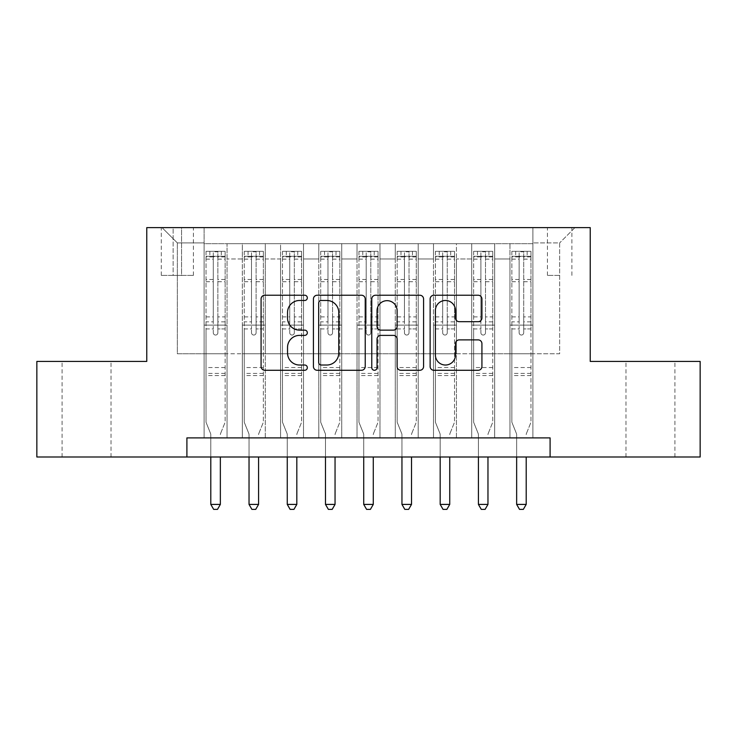 <?xml version="1.0" encoding="UTF-8"?>
<svg xmlns="http://www.w3.org/2000/svg" width="737" height="737" viewBox="0 0 737 737"><rect width="100%" height="100%" fill="white"/><g stroke="black" fill="none" stroke-linecap="round" stroke-linejoin="round"><path stroke-width="0.55" stroke-dasharray="3.69 2.76" d="M307.329 297.859A2.626 2.626 0 0 0 304.703 295.233L264.832 295.233A3.749 3.749 0 0 0 261.082 298.982L261.082 366.529A3.749 3.749 0 0 0 264.832 370.278L304.703 370.278A2.626 2.626 0 0 0 307.329 367.652A2.626 2.626 0 0 0 304.703 365.027L299.544 365.027A12.004 12.004 0 0 1 287.541 353.023L287.541 347.385A12.004 12.004 0 0 1 299.544 335.381L304.703 335.381A2.626 2.626 0 0 0 307.329 332.755A2.626 2.626 0 0 0 304.703 330.13L299.544 330.13A12.004 12.004 0 0 1 287.541 318.117L287.541 312.488A12.004 12.004 0 0 1 299.544 300.484L304.703 300.484A2.626 2.626 0 0 0 307.329 297.859M650.449 361.425L674.917 361.425L650.449 361.425M650.449 457.004L674.917 457.004L650.449 457.004M86.551 361.425L62.083 361.425L86.551 361.425M86.551 457.004L62.083 457.004L86.551 457.004M559.65 227.622L547.416 227.622L559.65 227.622M559.65 275.408L547.416 275.408L559.65 275.408M532.888 437.889L532.888 243.68L204.112 243.68L204.112 437.889L227.051 437.889L204.112 437.889L227.051 437.889L204.112 437.889L204.112 243.68L227.051 243.68L227.051 437.889L227.051 243.68L227.051 353.778L242.335 353.778L227.051 353.778L227.051 243.68L204.112 243.68L532.888 243.68L532.888 437.889L509.949 437.889L509.949 243.68L471.726 243.68L471.726 437.889L471.726 243.68L494.665 243.68L494.665 437.889L494.665 243.68L494.665 353.778L494.665 243.68L509.949 243.68L509.949 437.889L532.888 437.889L509.949 437.889L532.888 437.889L532.888 242.915L532.888 353.778L559.65 353.778L559.65 242.915L532.888 242.915L559.65 242.915L559.65 353.778L532.888 353.778L532.888 325.109L532.888 437.889M471.726 437.889L494.665 437.889L471.726 437.889L494.665 437.889L471.726 437.889L471.726 325.109L471.726 353.778L456.433 353.778L456.433 258.973L456.433 353.778L471.726 353.778L471.726 258.973L471.726 353.778L509.949 353.778L494.665 353.778L494.665 325.109L494.665 353.778L471.726 353.778L471.726 325.109L494.665 325.109L494.665 437.889L494.665 325.109L471.726 325.109L471.726 437.889M456.433 437.889L456.433 243.68L433.494 243.68L433.494 437.889L433.494 243.68L456.433 243.68L456.433 437.889L433.494 437.889L456.433 437.889L433.494 437.889L456.433 437.889L456.433 325.109L456.433 437.889M418.201 437.889L418.201 243.68L395.262 243.68L395.262 437.889L395.262 243.68L418.201 243.68L418.201 437.889L395.262 437.889L418.201 437.889L395.262 437.889L418.201 437.889L418.201 258.973L418.201 353.778L433.494 353.778L418.201 353.778L418.201 325.109L418.201 437.889M379.97 437.889L379.97 243.68L357.03 243.68L357.03 437.889L357.03 243.68L379.97 243.68L379.97 437.889L357.03 437.889L379.97 437.889L357.03 437.889L379.97 437.889L379.97 258.973L379.97 353.778L395.262 353.778L379.97 353.778L379.97 325.109L379.97 437.889M341.738 437.889L341.738 243.68L318.799 243.68L318.799 437.889L318.799 243.68L341.738 243.68L341.738 437.889L318.799 437.889L341.738 437.889L318.799 437.889L341.738 437.889L341.738 258.973L341.738 353.778L357.03 353.778L341.738 353.778L341.738 325.109L341.738 437.889M303.506 437.889L303.506 243.68L280.567 243.68L280.567 437.889L280.567 243.68L303.506 243.68L303.506 437.889L280.567 437.889L303.506 437.889L280.567 437.889L303.506 437.889L303.506 258.973L303.506 353.778L318.799 353.778L303.506 353.778L303.506 325.109L303.506 437.889M265.274 437.889L265.274 243.68L242.335 243.68L242.335 437.889L242.335 243.68L265.274 243.68L265.274 437.889L242.335 437.889L265.274 437.889L242.335 437.889L265.274 437.889L265.274 325.109L265.274 437.889M509.949 258.973L509.949 353.778L509.949 243.68L509.949 258.973L494.665 258.973L509.949 258.973M433.494 258.973L433.494 353.778L433.494 243.68L418.201 243.68L418.201 258.973L418.201 243.68L433.494 243.68L433.494 258.973L418.201 258.973L433.494 258.973M395.262 258.973L395.262 353.778L395.262 243.68L379.97 243.68L379.97 258.973L379.97 243.68L395.262 243.68L395.262 258.973L379.97 258.973L395.262 258.973M357.03 258.973L357.03 353.778L357.03 243.68L341.738 243.68L341.738 258.973L341.738 243.68L357.03 243.68L357.03 258.973L341.738 258.973L357.03 258.973M318.799 258.973L318.799 353.778L318.799 243.68L303.506 243.68L303.506 258.973L303.506 243.68L318.799 243.68L318.799 258.973L303.506 258.973L318.799 258.973M265.274 258.973L265.274 353.778L265.274 243.68L265.274 258.973L280.567 258.973L280.567 353.778L265.274 353.778L280.567 353.778L280.567 243.68L265.274 243.68L280.567 243.68L280.567 258.973L265.274 258.973M186.903 457.004L186.903 437.889L186.903 457.004L186.903 437.889L550.097 437.889L186.903 437.889L550.097 437.889L550.097 457.004L36.85 457.004L36.85 361.425L146.764 361.425L146.764 227.622L590.236 227.622L590.236 361.425L700.15 361.425L700.15 457.004L550.097 457.004L550.097 437.889L550.097 457.004M173.14 227.622L161.292 227.622L173.14 227.622L173.14 275.408L161.292 275.408L181.551 275.408L173.14 275.408L173.14 227.622M181.551 227.622L193.407 227.622L181.551 227.622L181.551 275.408L193.407 275.408L181.551 275.408L181.551 227.622M532.888 227.622L204.112 227.622L574.943 227.622L532.888 227.622L532.888 243.68L532.888 227.622M204.112 227.622L162.057 227.622L204.112 227.622L204.112 353.778L177.35 353.778L177.35 242.915L204.112 242.915L177.35 242.915L162.057 227.622L177.35 242.915L177.35 353.778L204.112 353.778L204.112 227.622M242.335 258.973L242.335 353.778L242.335 243.68L227.051 243.68L242.335 243.68L242.335 258.973L227.051 258.973L242.335 258.973M471.726 243.68L456.433 243.68L456.433 258.973L456.433 243.68L471.726 243.68L471.726 258.973L471.726 243.68M433.494 353.778L456.433 353.778L433.494 353.778L433.494 325.109L433.494 353.778M395.262 353.778L418.201 353.778L395.262 353.778L395.262 325.109L395.262 353.778M357.03 353.778L379.97 353.778L357.03 353.778L357.03 325.109L357.03 353.778M318.799 353.778L341.738 353.778L318.799 353.778L318.799 325.109L318.799 353.778M280.567 353.778L303.506 353.778L280.567 353.778L280.567 325.109L280.567 353.778M242.335 353.778L265.274 353.778L265.274 325.109L265.274 353.778L242.335 353.778L242.335 325.109L265.274 325.109L242.335 325.109L242.335 437.889L242.335 353.778M204.112 353.778L227.051 353.778L227.051 325.109L227.051 437.889L227.051 325.109L227.051 353.778L204.112 353.778L204.112 325.109L227.051 325.109L204.112 325.109L204.112 437.889L204.112 353.778M509.949 353.778L532.888 353.778L509.949 353.778L509.949 325.109L509.949 353.778M204.112 325.109L227.051 325.109L204.112 325.109M242.335 325.109L265.274 325.109L242.335 325.109M280.567 325.109L303.506 325.109L280.567 325.109L280.567 437.889L280.567 325.109L303.506 325.109L280.567 325.109M318.799 325.109L341.738 325.109L318.799 325.109L318.799 437.889L318.799 325.109L341.738 325.109L318.799 325.109M357.03 325.109L379.97 325.109L357.03 325.109L357.03 437.889L357.03 325.109L379.97 325.109L357.03 325.109M395.262 325.109L418.201 325.109L395.262 325.109L395.262 437.889L395.262 325.109L418.201 325.109L395.262 325.109M433.494 325.109L456.433 325.109L433.494 325.109L433.494 437.889L433.494 325.109L456.433 325.109L433.494 325.109M471.726 325.109L494.665 325.109L471.726 325.109M509.949 325.109L532.888 325.109L509.949 325.109L509.949 437.889L509.949 325.109L532.888 325.109L509.949 325.109M574.943 227.622L559.65 242.915L574.943 227.622M365.22 366.529L365.22 298.982A3.749 3.749 0 0 0 361.462 295.233L317.186 295.233A3.749 3.749 0 0 0 313.428 298.982L313.428 366.529A3.749 3.749 0 0 0 317.186 370.278L361.462 370.278A3.749 3.749 0 0 0 365.22 366.529M321.314 300.484A2.626 2.626 0 0 0 318.688 303.11L318.688 362.401A2.626 2.626 0 0 0 321.314 365.027L326.749 365.027A12.004 12.004 0 0 0 338.762 353.023L338.762 312.488A12.004 12.004 0 0 0 326.749 300.484L321.314 300.484M375.538 295.233L419.814 295.233A3.749 3.749 0 0 1 423.572 298.982L423.572 366.529A3.749 3.749 0 0 1 419.814 370.278L400.864 370.278A3.749 3.749 0 0 1 397.114 366.529L397.114 339.131A3.749 3.749 0 0 0 393.365 335.381L380.789 335.381A3.749 3.749 0 0 0 377.04 339.131L377.04 367.652A2.626 2.626 0 0 1 374.414 370.278A2.626 2.626 0 0 1 371.78 367.652L371.78 298.982A3.749 3.749 0 0 1 375.538 295.233M397.114 310.71A10.042 10.042 0 0 0 387.072 300.668A10.042 10.042 0 0 0 377.04 310.71L377.04 326.371A3.749 3.749 0 0 0 380.789 330.13L393.365 330.13A3.749 3.749 0 0 0 397.114 326.371L397.114 310.71M459.215 321.682L478.166 321.682A3.749 3.749 0 0 0 481.924 317.933L481.924 298.982A3.749 3.749 0 0 0 478.166 295.233L433.89 295.233A3.749 3.749 0 0 0 430.132 298.982L430.132 366.529A3.749 3.749 0 0 0 433.89 370.278L478.166 370.278A3.749 3.749 0 0 0 481.924 366.529L481.924 343.635A3.749 3.749 0 0 0 478.166 339.886L459.215 339.886A3.749 3.749 0 0 0 455.466 343.635L455.466 354.985A10.042 10.042 0 0 1 445.424 365.027A10.042 10.042 0 0 1 435.392 354.985L435.392 310.517A10.042 10.042 0 0 1 445.424 300.484A10.042 10.042 0 0 1 455.466 310.517L455.466 317.933A3.749 3.749 0 0 0 459.215 321.682M213.288 332.755A2.294 2.294 90 0 0 215.582 335.049A2.294 2.294 -90 0 1 213.288 332.755L213.288 328.923L213.288 332.755M221.312 251.326L221.312 256.292L225.135 256.301L225.135 251.326L206.019 251.326L206.019 422.218L206.019 328.923L213.288 328.923L213.288 321.848L206.019 321.848M206.019 251.326L206.019 328.923L213.288 328.923L213.288 257.296C214.808 255.969 216.337 255.969 217.876 257.296L217.876 316.882L225.135 316.882L225.135 422.218L225.135 328.923L217.876 328.923L217.876 332.755A2.294 2.294 -90 0 1 215.582 335.049A2.294 2.294 90 0 0 217.876 332.755L217.876 316.882M225.135 256.301L225.135 316.882M225.135 251.326L225.135 328.923L217.876 328.923L217.876 251.796L213.288 251.796L213.288 321.848M221.312 256.292L209.842 256.292L209.842 251.326M206.019 256.301L209.842 256.292M220.63 433.402L225.135 422.218L220.63 433.402A3.823 3.823 -90 0 0 220.354 434.83A3.823 3.823 -90 0 1 220.63 433.402M210.8 457.004L210.8 434.83A3.823 3.823 -90 0 0 210.524 433.402L206.019 422.218L210.524 433.402A3.823 3.823 -90 0 1 210.8 434.83L210.8 504.412L220.354 504.412L220.354 457.004M225.043 251.326L206.111 251.326L225.043 251.326M206.111 256.292L225.043 256.292L206.111 256.292M225.135 375.575L206.019 375.575M210.8 504.412L213.666 509.378L217.489 509.378L220.354 504.412M217.876 257.296L217.876 251.796M213.288 257.296L213.288 251.796L213.288 257.296M251.51 332.755A2.294 2.294 91.7 0 0 253.804 335.049A2.294 2.294 -88.3 0 1 251.51 332.755L251.51 328.923L251.51 332.755M259.544 251.326L259.544 256.292L263.367 256.301L263.367 251.326L244.251 251.326L244.251 422.218L244.251 328.923L251.51 328.923L251.51 321.848L244.251 321.848M244.251 251.326L244.251 328.923L251.51 328.923L251.51 257.296C253.04 255.969 254.569 255.969 256.098 257.296L256.098 316.882L263.367 316.882L263.367 422.218L263.367 328.923L256.098 328.923L256.098 332.755A2.294 2.294 -88.3 0 1 253.804 335.049A2.294 2.294 91.7 0 0 256.098 332.755L256.098 316.882M263.367 256.301L263.367 316.882M263.367 251.326L263.367 328.923L256.098 328.923L256.098 251.796L251.51 251.796L251.51 321.848M259.544 256.292L248.074 256.292L248.074 251.326M244.251 256.301L248.074 256.292M258.862 433.402L263.367 422.218L258.862 433.402A3.823 3.823 -88.3 0 0 258.586 434.83A3.823 3.823 -88.3 0 1 258.862 433.402M249.032 457.004L249.032 434.83A3.823 3.823 -88.3 0 0 248.756 433.402L244.251 422.218L248.756 433.402A3.823 3.823 -88.3 0 1 249.032 434.83L249.032 504.412L258.586 504.412L258.586 457.004M263.275 251.326L244.343 251.326L263.275 251.326M244.343 256.292L263.275 256.292L244.343 256.292M263.367 375.575L244.251 375.575M249.032 504.412L251.897 509.378L255.721 509.378L258.586 504.412M256.098 257.296L256.098 251.796M251.51 257.296L251.51 251.796L251.51 257.296M289.742 332.755A2.294 2.294 91.7 0 0 292.036 335.049A2.294 2.294 -88.3 0 1 289.742 332.755L289.742 328.923L289.742 332.755M297.776 251.326L297.776 256.292L301.599 256.301L301.599 251.326L282.483 251.326L282.483 422.218L282.483 328.923L289.742 328.923L289.742 321.848L282.483 321.848M282.483 251.326L282.483 328.923L289.742 328.923L289.742 257.296C291.272 255.969 292.801 255.969 294.33 257.296L294.33 316.882L301.599 316.882L301.599 422.218L301.599 328.923L294.33 328.923L294.33 332.755A2.294 2.294 -88.3 0 1 292.036 335.049A2.294 2.294 91.7 0 0 294.33 332.755L294.33 316.882M301.599 256.301L301.599 316.882M301.599 251.326L301.599 328.923L294.33 328.923L294.33 251.796L289.742 251.796L289.742 321.848M297.776 256.292L286.306 256.292L286.306 251.326M282.483 256.301L286.306 256.292M297.094 433.402L301.599 422.218L297.094 433.402A3.823 3.823 -88.3 0 0 296.818 434.83A3.823 3.823 -88.3 0 1 297.094 433.402M287.264 457.004L287.264 434.83A3.823 3.823 -88.3 0 0 286.988 433.402L282.483 422.218L286.988 433.402A3.823 3.823 -88.3 0 1 287.264 434.83L287.264 504.412L296.818 504.412L296.818 457.004M301.497 251.326L282.575 251.326L301.497 251.326M282.575 256.292L301.497 256.292L282.575 256.292M301.599 375.575L282.483 375.575M287.264 504.412L290.129 509.378L293.952 509.378L296.818 504.412M294.33 257.296L294.33 251.796M289.742 257.296L289.742 251.796L289.742 257.296M327.974 332.755A2.294 2.294 91.7 0 0 330.268 335.049A2.294 2.294 -88.3 0 1 327.974 332.755L327.974 328.923L327.974 332.755M336.008 251.326L336.008 256.292L339.831 256.301L339.831 251.326L320.715 251.326L320.715 422.218L320.715 328.923L327.974 328.923L327.974 321.848L320.715 321.848M320.715 251.326L320.715 328.923L327.974 328.923L327.974 257.296C329.503 255.969 331.033 255.969 332.562 257.296L332.562 316.882L339.831 316.882L339.831 422.218L339.831 328.923L332.562 328.923L332.562 332.755A2.294 2.294 -88.3 0 1 330.268 335.049A2.294 2.294 91.7 0 0 332.562 332.755L332.562 316.882M339.831 256.301L339.831 316.882M339.831 251.326L339.831 328.923L332.562 328.923L332.562 251.796L327.974 251.796L327.974 321.848M336.008 256.292L324.538 256.292L324.538 251.326M320.715 256.301L324.538 256.292M335.326 433.402L339.831 422.218L335.326 433.402A3.823 3.823 -88.3 0 0 335.049 434.83A3.823 3.823 -88.3 0 1 335.326 433.402M325.487 457.004L325.487 434.83A3.823 3.823 -88.3 0 0 325.21 433.402L320.715 422.218L325.21 433.402A3.823 3.823 -88.3 0 1 325.487 434.83L325.487 504.412L335.049 504.412L335.049 457.004M339.729 251.326L320.807 251.326L339.729 251.326M320.807 256.292L339.729 256.292L320.807 256.292M339.831 375.575L320.715 375.575M325.487 504.412L328.361 509.378L332.184 509.378L335.049 504.412M332.562 257.296L332.562 251.796M327.974 257.296L327.974 251.796L327.974 257.296M366.206 332.755A2.294 2.294 91.7 0 0 368.5 335.049A2.294 2.294 -88.3 0 1 366.206 332.755L366.206 328.923L366.206 332.755M374.23 251.326L374.23 256.292L378.053 256.301L378.053 251.326L358.947 251.326L358.947 422.218L358.947 328.923L366.206 328.923L366.206 321.848L358.947 321.848M358.947 251.326L358.947 328.923L366.206 328.923L366.206 257.296C367.735 255.969 369.265 255.969 370.794 257.296L370.794 316.882L378.053 316.882L378.053 422.218L378.053 328.923L370.794 328.923L370.794 332.755A2.294 2.294 -88.3 0 1 368.5 335.049A2.294 2.294 91.7 0 0 370.794 332.755L370.794 316.882M378.053 256.301L378.053 316.882M378.053 251.326L378.053 328.923L370.794 328.923L370.794 251.796L366.206 251.796L366.206 321.848M374.23 256.292L362.77 256.292L362.77 251.326M358.947 256.301L362.77 256.292M373.558 433.402L378.053 422.218L373.558 433.402A3.823 3.823 -88.3 0 0 373.281 434.83A3.823 3.823 -88.3 0 1 373.558 433.402M363.719 457.004L363.719 434.83A3.823 3.823 -88.3 0 0 363.442 433.402L358.947 422.218L363.442 433.402A3.823 3.823 -88.3 0 1 363.719 434.83L363.719 504.412L373.281 504.412L373.281 457.004M377.961 251.326L359.039 251.326L377.961 251.326M359.039 256.292L377.961 256.292L359.039 256.292M378.053 375.575L358.947 375.575M363.719 504.412L366.593 509.378L370.407 509.378L373.281 504.412M370.794 257.296L370.794 251.796M366.206 257.296L366.206 251.796L366.206 257.296M404.438 332.755A2.294 2.294 91.7 0 0 406.732 335.049A2.294 2.294 -88.3 0 1 404.438 332.755L404.438 328.923L404.438 332.755M412.462 251.326L412.462 256.292L416.285 256.301L416.285 251.326L397.169 251.326L397.169 422.218L397.169 328.923L404.438 328.923L404.438 321.848L397.169 321.848M397.169 251.326L397.169 328.923L404.438 328.923L404.438 257.296C405.958 255.969 407.487 255.969 409.026 257.296L409.026 316.882L416.285 316.882L416.285 422.218L416.285 328.923L409.026 328.923L409.026 332.755A2.294 2.294 -88.3 0 1 406.732 335.049A2.294 2.294 91.7 0 0 409.026 332.755L409.026 316.882M416.285 256.301L416.285 316.882M416.285 251.326L416.285 328.923L409.026 328.923L409.026 251.796L404.438 251.796L404.438 321.848M412.462 256.292L400.992 256.292L400.992 251.326M397.169 256.301L400.992 256.292M411.79 433.402L416.285 422.218L411.79 433.402A3.823 3.823 -88.3 0 0 411.513 434.83A3.823 3.823 -88.3 0 1 411.79 433.402M401.951 457.004L401.951 434.83A3.823 3.823 -88.3 0 0 401.674 433.402L397.169 422.218L401.674 433.402A3.823 3.823 -88.3 0 1 401.951 434.83L401.951 504.412L411.513 504.412L411.513 457.004M416.193 251.326L397.271 251.326L416.193 251.326M397.271 256.292L416.193 256.292L397.271 256.292M416.285 375.575L397.169 375.575M401.951 504.412L404.816 509.378L408.639 509.378L411.513 504.412M409.026 257.296L409.026 251.796M404.438 257.296L404.438 251.796L404.438 257.296M442.67 332.755A2.294 2.294 91.7 0 0 444.964 335.049A2.294 2.294 -88.3 0 1 442.67 332.755L442.67 328.923L442.67 332.755M450.694 251.326L450.694 256.292L454.517 256.301L454.517 251.326L435.401 251.326L435.401 422.218L435.401 328.923L442.67 328.923L442.67 321.848L435.401 321.848M435.401 251.326L435.401 328.923L442.67 328.923L442.67 257.296C444.19 255.969 445.719 255.969 447.258 257.296L447.258 316.882L454.517 316.882L454.517 422.218L454.517 328.923L447.258 328.923L447.258 332.755A2.294 2.294 -88.3 0 1 444.964 335.049A2.294 2.294 91.7 0 0 447.258 332.755L447.258 316.882M454.517 256.301L454.517 316.882M454.517 251.326L454.517 328.923L447.258 328.923L447.258 251.796L442.67 251.796L442.67 321.848M450.694 256.292L439.224 256.292L439.224 251.326M435.401 256.301L439.224 256.292M450.012 433.402L454.517 422.218L450.012 433.402A3.823 3.823 -88.3 0 0 449.736 434.83A3.823 3.823 -88.3 0 1 450.012 433.402M440.182 457.004L440.182 434.83A3.823 3.823 -88.3 0 0 439.906 433.402L435.401 422.218L439.906 433.402A3.823 3.823 -88.3 0 1 440.182 434.83L440.182 504.412L449.736 504.412L449.736 457.004M454.425 251.326L435.503 251.326L454.425 251.326M435.503 256.292L454.425 256.292L435.503 256.292M454.517 375.575L435.401 375.575M440.182 504.412L443.048 509.378L446.871 509.378L449.736 504.412M447.258 257.296L447.258 251.796M442.67 257.296L442.67 251.796L442.67 257.296M480.902 332.755A2.294 2.294 91.7 0 0 483.196 335.049A2.294 2.294 -88.3 0 1 480.902 332.755L480.902 328.923L480.902 332.755M488.926 251.326L488.926 256.292L492.749 256.301L492.749 251.326L473.633 251.326L473.633 422.218L473.633 328.923L480.902 328.923L480.902 321.848L473.633 321.848M473.633 251.326L473.633 328.923L480.902 328.923L480.902 257.296C482.422 255.969 483.951 255.969 485.49 257.296L485.49 316.882L492.749 316.882L492.749 422.218L492.749 328.923L485.49 328.923L485.49 332.755A2.294 2.294 -88.3 0 1 483.196 335.049A2.294 2.294 91.7 0 0 485.49 332.755L485.49 316.882M492.749 256.301L492.749 316.882M492.749 251.326L492.749 328.923L485.49 328.923L485.49 251.796L480.902 251.796L480.902 321.848M488.926 256.292L477.456 256.292L477.456 251.326M473.633 256.301L477.456 256.292M488.244 433.402L492.749 422.218L488.244 433.402A3.823 3.823 -88.3 0 0 487.968 434.83A3.823 3.823 -88.3 0 1 488.244 433.402M478.414 457.004L478.414 434.83A3.823 3.823 -88.3 0 0 478.138 433.402L473.633 422.218L478.138 433.402A3.823 3.823 -88.3 0 1 478.414 434.83L478.414 504.412L487.968 504.412L487.968 457.004M492.657 251.326L473.725 251.326L492.657 251.326M473.725 256.292L492.657 256.292L473.725 256.292M492.749 375.575L473.633 375.575M478.414 504.412L481.279 509.378L485.103 509.378L487.968 504.412M485.49 257.296L485.49 251.796M480.902 257.296L480.902 251.796L480.902 257.296M519.124 332.755A2.294 2.294 91.7 0 0 521.418 335.049A2.294 2.294 -88.3 0 1 519.124 332.755L519.124 328.923L519.124 332.755M527.158 251.326L527.158 256.292L530.981 256.301L530.981 251.326L511.865 251.326L511.865 422.218L511.865 328.923L519.124 328.923L519.124 321.848L511.865 321.848M511.865 251.326L511.865 328.923L519.124 328.923L519.124 257.296C520.654 255.969 522.183 255.969 523.712 257.296L523.712 316.882L530.981 316.882L530.981 422.218L530.981 328.923L523.712 328.923L523.712 332.755A2.294 2.294 -88.3 0 1 521.418 335.049A2.294 2.294 91.7 0 0 523.712 332.755L523.712 316.882M530.981 256.301L530.981 316.882M530.981 251.326L530.981 328.923L523.712 328.923L523.712 251.796L519.124 251.796L519.124 321.848M527.158 256.292L515.688 256.292L515.688 251.326M511.865 256.301L515.688 256.292M526.476 433.402L530.981 422.218L526.476 433.402A3.823 3.823 -88.3 0 0 526.2 434.83A3.823 3.823 -88.3 0 1 526.476 433.402M516.646 457.004L516.646 434.83A3.823 3.823 -88.3 0 0 516.37 433.402L511.865 422.218L516.37 433.402A3.823 3.823 -88.3 0 1 516.646 434.83L516.646 504.412L526.2 504.412L526.2 457.004M530.889 251.326L511.957 251.326L530.889 251.326M511.957 256.292L530.889 256.292L511.957 256.292M530.981 375.575L511.865 375.575M516.646 504.412L519.511 509.378L523.334 509.378L526.2 504.412M523.712 257.296L523.712 251.796M519.124 257.296L519.124 251.796L519.124 257.296M471.726 258.973L456.433 258.973L471.726 258.973M225.135 367.542L206.019 367.542M225.135 321.848L217.876 321.848M206.019 316.882L213.288 316.882M213.288 279.47L206.019 279.47M225.135 279.47L217.876 279.47M206.019 281.7L213.288 281.7M217.876 281.7L225.135 281.7M213.288 256.9L206.019 256.9M206.019 259.138L213.288 259.138M225.135 256.9L217.876 256.9M217.876 259.138L225.135 259.138M225.135 373.419L206.019 373.419M263.367 367.542L244.251 367.542M263.367 321.848L256.098 321.848M244.251 316.882L251.51 316.882M251.51 279.47L244.251 279.47M263.367 279.47L256.098 279.47M244.251 281.7L251.51 281.7M256.098 281.7L263.367 281.7M251.51 256.9L244.251 256.9M244.251 259.138L251.51 259.138M263.367 256.9L256.098 256.9M256.098 259.138L263.367 259.138M263.367 373.419L244.251 373.419M301.599 367.542L282.483 367.542M301.599 321.848L294.33 321.848M282.483 316.882L289.742 316.882M289.742 279.47L282.483 279.47M301.599 279.47L294.33 279.47M282.483 281.7L289.742 281.7M294.33 281.7L301.599 281.7M289.742 256.9L282.483 256.9M282.483 259.138L289.742 259.138M301.599 256.9L294.33 256.9M294.33 259.138L301.599 259.138M301.599 373.419L282.483 373.419M339.831 367.542L320.715 367.542M339.831 321.848L332.562 321.848M320.715 316.882L327.974 316.882M327.974 279.47L320.715 279.47M339.831 279.47L332.562 279.47M320.715 281.7L327.974 281.7M332.562 281.7L339.831 281.7M327.974 256.9L320.715 256.9M320.715 259.138L327.974 259.138M339.831 256.9L332.562 256.9M332.562 259.138L339.831 259.138M339.831 373.419L320.715 373.419M378.053 367.542L358.947 367.542M378.053 321.848L370.794 321.848M358.947 316.882L366.206 316.882M366.206 279.47L358.947 279.47M378.053 279.47L370.794 279.47M358.947 281.7L366.206 281.7M370.794 281.7L378.053 281.7M366.206 256.9L358.947 256.9M358.947 259.138L366.206 259.138M378.053 256.9L370.794 256.9M370.794 259.138L378.053 259.138M378.053 373.419L358.947 373.419M416.285 367.542L397.169 367.542M416.285 321.848L409.026 321.848M397.169 316.882L404.438 316.882M404.438 279.47L397.169 279.47M416.285 279.47L409.026 279.47M397.169 281.7L404.438 281.7M409.026 281.7L416.285 281.7M404.438 256.9L397.169 256.9M397.169 259.138L404.438 259.138M416.285 256.9L409.026 256.9M409.026 259.138L416.285 259.138M416.285 373.419L397.169 373.419M454.517 367.542L435.401 367.542M454.517 321.848L447.258 321.848M435.401 316.882L442.67 316.882M442.67 279.47L435.401 279.47M454.517 279.47L447.258 279.47M435.401 281.7L442.67 281.7M447.258 281.7L454.517 281.7M442.67 256.9L435.401 256.9M435.401 259.138L442.67 259.138M454.517 256.9L447.258 256.9M447.258 259.138L454.517 259.138M454.517 373.419L435.401 373.419M492.749 367.542L473.633 367.542M492.749 321.848L485.49 321.848M473.633 316.882L480.902 316.882M480.902 279.47L473.633 279.47M492.749 279.47L485.49 279.47M473.633 281.7L480.902 281.7M485.49 281.7L492.749 281.7M480.902 256.9L473.633 256.9M473.633 259.138L480.902 259.138M492.749 256.9L485.49 256.9M485.49 259.138L492.749 259.138M492.749 373.419L473.633 373.419M530.981 367.542L511.865 367.542M530.981 321.848L523.712 321.848M511.865 316.882L519.124 316.882M519.124 279.47L511.865 279.47M530.981 279.47L523.712 279.47M511.865 281.7L519.124 281.7M523.712 281.7L530.981 281.7M519.124 256.9L511.865 256.9M511.865 259.138L519.124 259.138M530.981 256.9L523.712 256.9M523.712 259.138L530.981 259.138M530.981 373.419L511.865 373.419M625.98 457.004L625.98 361.425M62.083 457.004L62.083 361.425M547.416 275.408L547.416 227.622M161.292 275.408L161.292 227.622M193.407 275.408L193.407 227.622M571.884 275.408L571.884 227.622M111.02 457.004L111.02 361.425M674.917 457.004L674.917 361.425"/><path stroke-width="1.11" d="M307.329 297.859A2.626 2.626 0 0 0 304.703 295.233L264.832 295.233A3.749 3.749 0 0 0 261.082 298.982L261.082 366.529A3.749 3.749 0 0 0 264.832 370.278L304.703 370.278A2.626 2.626 0 0 0 307.329 367.652A2.626 2.626 0 0 0 304.703 365.027L299.544 365.027A12.004 12.004 0 0 1 287.541 353.023L287.541 347.385A12.004 12.004 0 0 1 299.544 335.381L304.703 335.381A2.626 2.626 0 0 0 307.329 332.755A2.626 2.626 0 0 0 304.703 330.13L299.544 330.13A12.004 12.004 0 0 1 287.541 318.117L287.541 312.488A12.004 12.004 0 0 1 299.544 300.484L304.703 300.484A2.626 2.626 0 0 0 307.329 297.859M478.166 321.682A3.749 3.749 0 0 0 481.924 317.933L481.924 298.982A3.749 3.749 0 0 0 478.166 295.233L433.89 295.233A3.749 3.749 0 0 0 430.132 298.982L430.132 366.529A3.749 3.749 0 0 0 433.89 370.278L478.166 370.278A3.749 3.749 0 0 0 481.924 366.529L481.924 343.635A3.749 3.749 0 0 0 478.166 339.886L459.215 339.886A3.749 3.749 0 0 0 455.466 343.635L455.466 354.985A10.042 10.042 0 0 1 445.424 365.027A10.042 10.042 0 0 1 435.392 354.985L435.392 310.517A10.042 10.042 0 0 1 445.424 300.484A10.042 10.042 0 0 1 455.466 310.517L455.466 317.933A3.749 3.749 0 0 0 459.215 321.682L478.166 321.682M186.903 457.004L36.85 457.004L36.85 361.425L146.764 361.425L146.764 227.622L590.236 227.622L590.236 361.425L700.15 361.425L700.15 457.004L550.097 457.004L550.097 437.889L186.903 437.889L186.903 457.004L550.097 457.004M365.22 298.982A3.749 3.749 0 0 0 361.462 295.233L317.186 295.233A3.749 3.749 0 0 0 313.428 298.982L313.428 366.529A3.749 3.749 0 0 0 317.186 370.278L361.462 370.278A3.749 3.749 0 0 0 365.22 366.529L365.22 298.982M375.538 295.233L419.814 295.233A3.749 3.749 0 0 1 423.572 298.982L423.572 366.529A3.749 3.749 0 0 1 419.814 370.278L400.864 370.278A3.749 3.749 0 0 1 397.114 366.529L397.114 339.131A3.749 3.749 0 0 0 393.365 335.381L380.789 335.381A3.749 3.749 0 0 0 377.04 339.131L377.04 367.652A2.626 2.626 0 0 1 374.414 370.278A2.626 2.626 0 0 1 371.78 367.652L371.78 298.982A3.749 3.749 0 0 1 375.538 295.233M321.314 300.484A2.626 2.626 0 0 0 318.688 303.11L318.688 362.401A2.626 2.626 0 0 0 321.314 365.027L326.749 365.027A12.004 12.004 0 0 0 338.762 353.023L338.762 312.488A12.004 12.004 0 0 0 326.749 300.484L321.314 300.484M397.114 310.71A10.042 10.042 0 0 0 387.072 300.668A10.042 10.042 0 0 0 377.04 310.71L377.04 326.371A3.749 3.749 0 0 0 380.789 330.13L393.365 330.13A3.749 3.749 0 0 0 397.114 326.371L397.114 310.71M210.8 457.004L210.8 504.412L220.354 504.412L220.354 457.004M220.354 504.412L217.489 509.378L213.666 509.378L210.8 504.412M249.032 457.004L249.032 504.412L258.586 504.412L258.586 457.004M258.586 504.412L255.721 509.378L251.897 509.378L249.032 504.412M287.264 457.004L287.264 504.412L296.818 504.412L296.818 457.004M296.818 504.412L293.952 509.378L290.129 509.378L287.264 504.412M325.487 457.004L325.487 504.412L335.049 504.412L335.049 457.004M335.049 504.412L332.184 509.378L328.361 509.378L325.487 504.412M363.719 457.004L363.719 504.412L373.281 504.412L373.281 457.004M373.281 504.412L370.407 509.378L366.593 509.378L363.719 504.412M401.951 457.004L401.951 504.412L411.513 504.412L411.513 457.004M411.513 504.412L408.639 509.378L404.816 509.378L401.951 504.412M440.182 457.004L440.182 504.412L449.736 504.412L449.736 457.004M449.736 504.412L446.871 509.378L443.048 509.378L440.182 504.412M478.414 457.004L478.414 504.412L487.968 504.412L487.968 457.004M487.968 504.412L485.103 509.378L481.279 509.378L478.414 504.412M516.646 457.004L516.646 504.412L526.2 504.412L526.2 457.004M526.2 504.412L523.334 509.378L519.511 509.378L516.646 504.412"/></g></svg>
